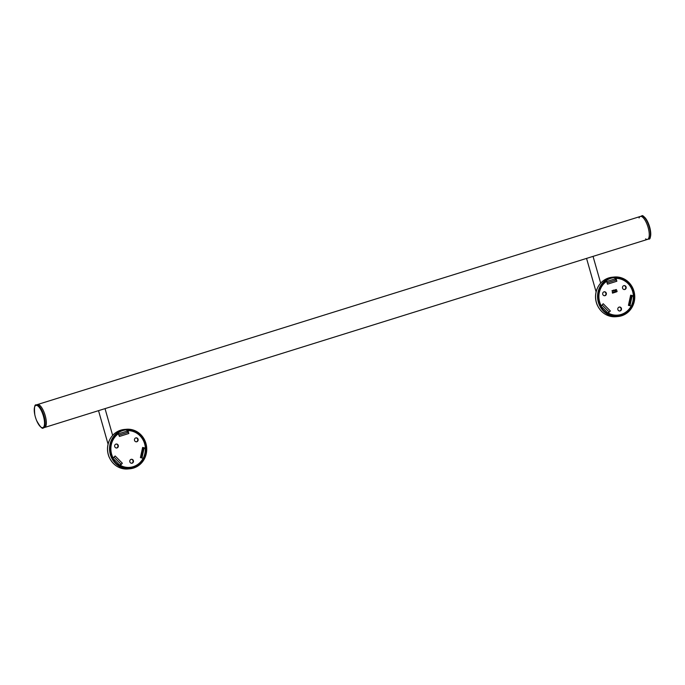 <?xml version="1.0" encoding="UTF-8"?>
<svg xmlns="http://www.w3.org/2000/svg" width="685" height="685" viewBox="0 0 685 685"><rect width="100%" height="100%" fill="white"/><g stroke="black" fill="none" stroke-linecap="round" stroke-linejoin="round"><path stroke-width="1.03" d="M45.21 415.624A12.013 4.11 -107.3 0 0 37.461 404.544A12.013 4.11 72.7 0 1 45.21 415.624A12.013 4.11 72.7 0 1 44.619 427.483A12.013 4.11 -107.3 0 0 45.21 415.624M645.604 238.868A12.013 4.11 -107.3 0 0 647.539 239.382A12.013 4.11 -107.3 0 0 648.13 227.531A12.013 4.11 -107.3 0 0 640.381 216.443A12.013 4.11 -107.3 0 0 639.079 217.967M141.213 457.803L143.405 447.896M129.645 467.384A18.418 17.262 -95.3 0 1 129.465 467.401A18.418 17.262 -95.3 0 1 120.055 465.432L120.962 464.113L119.19 465.646M145.374 448.127L142.634 447.416L140.408 457.597L143.156 458.308A18.418 17.262 -95.3 0 1 129.833 467.367A18.418 17.262 -95.3 0 1 120.423 465.398L122.35 463.231L115.166 455.987L112.871 458.188A18.418 17.262 -95.3 0 1 118.24 433.588L119.43 436.439L128.831 433.502L128.018 430.617A18.418 17.262 -95.3 0 1 145.374 448.127L143.448 447.759M118.668 433.751L127.093 431.122A1.301 0.445 -107.3 0 0 127.898 432.329A1.301 0.445 72.7 0 1 127.984 432.346L128.018 430.617M135.93 437.869A1.986 1.858 -95.3 0 1 136.298 441.799M131.255 459.31A1.986 1.858 -95.3 0 1 131.614 463.24M116.116 444.051A1.986 1.858 -95.3 0 1 116.484 447.981M114.712 446.56A1.986 1.858 -95.3 0 1 116.304 444.026A1.986 1.858 -95.3 0 1 118.342 445.832A1.986 1.858 -95.3 0 1 114.712 446.56M134.517 440.378A1.986 1.858 -95.3 0 1 136.118 437.843A1.986 1.858 -95.3 0 1 138.147 439.65A1.986 1.858 -95.3 0 1 134.517 440.378M129.842 461.818A1.986 1.858 -95.3 0 1 131.443 459.284A1.986 1.858 -95.3 0 1 133.472 461.091A1.986 1.858 -95.3 0 1 129.842 461.818M113.239 458.154A18.418 17.262 -95.3 0 1 118.608 433.554M128.112 432.303A1.301 0.445 72.7 0 1 128.831 433.502M142.634 447.416L143.456 447.733M122.35 463.231L121.151 464.19M117.58 434.067L117.392 433.408M117.709 433.168L117.897 433.828M127.093 431.122L126.734 429.855A19.266 18.058 84.7 0 0 125.912 429.889M143.388 448.033L145.288 448.572A19.266 18.058 -95.3 0 1 143.122 458.471L143.122 458.471M112.648 435.386L105.028 408.628L99.12 410.478M43.429 416.155A11.645 3.982 -107.3 0 0 36.622 405.366A11.645 3.982 -107.3 0 0 34.798 414.682L34.798 414.682A32.966 32.966 0 0 0 36.665 420.658L36.665 420.658A11.645 3.982 -107.3 0 0 43.223 427.474A11.645 3.982 -107.3 0 0 43.429 416.155M122.718 430A19.831 18.589 84.7 0 0 109.9 452.674A19.831 18.589 84.7 0 0 129.97 468.78A19.831 18.589 84.7 0 0 146.65 447.314A19.831 18.589 84.7 0 0 126.305 429.281A19.831 18.589 84.7 0 0 122.718 430M122.872 430.54A19.266 18.058 84.7 0 0 110.422 452.571A19.266 18.058 84.7 0 0 129.91 468.215A19.266 18.058 84.7 0 0 146.119 447.365A19.266 18.058 84.7 0 0 126.357 429.846A19.266 18.058 84.7 0 0 122.872 430.54M642.941 216.263A11.645 3.982 72.7 0 1 648.335 223.267A11.645 3.982 72.7 0 1 649.654 227.026A11.645 3.982 72.7 0 1 650.202 229.244A11.645 3.982 72.7 0 1 650.202 229.252A11.645 3.982 72.7 0 1 649.748 238.08M641.554 216.075A12.013 4.11 -107.3 0 1 649.303 227.163A12.013 4.11 -107.3 0 1 648.712 239.014C650.39 239.741 650.887 236.488 650.202 229.244A32.966 32.966 0 0 0 648.335 223.276L648.335 223.267C644.782 216.922 642.521 214.525 641.554 216.075L640.381 216.443A12.013 4.11 -107.3 0 1 648.13 227.531A12.013 4.11 -107.3 0 1 647.539 239.382L587.139 258.219M615.695 291.973L615.901 291.288L616.02 291.878M614.111 292.666L614.214 292.221M612.707 292.384L613.101 292.187L612.955 293.034L613.015 292.289M616.277 289.498L616.611 289.969M615.267 289.824L615.216 290.414L615.267 289.824M613.7 290.08L613.709 290.885L613.7 290.08M612.732 290.594L612.818 291.082M613.032 290.911L612.587 290.945M606.696 281.501L615.113 278.872A1.301 0.445 -107.3 0 0 615.926 280.079A1.301 0.445 72.7 0 1 616.012 280.088L616.14 280.054A1.301 0.445 72.7 0 1 616.86 281.244L607.458 284.181L606.636 281.304A18.418 17.262 -95.3 0 0 601.267 305.904L603.194 303.729L610.378 310.973L608.074 313.182A18.418 17.262 -95.3 0 0 617.485 315.143L617.861 315.109A18.418 17.262 -95.3 0 1 608.451 313.148M616.86 281.244L616.038 278.367A18.418 17.262 -95.3 0 1 633.402 295.877L630.662 295.158L628.436 305.339L631.185 306.049A18.418 17.262 -95.3 0 1 617.861 315.109M617.87 309.56A1.986 1.858 -95.3 0 1 619.463 307.034A1.986 1.858 -95.3 0 1 621.5 308.832A1.986 1.858 -95.3 0 1 617.87 309.56M622.545 288.12A1.986 1.858 -95.3 0 1 624.146 285.594A1.986 1.858 -95.3 0 1 626.176 287.392A1.986 1.858 -95.3 0 1 622.545 288.12M602.74 294.302A1.986 1.858 -95.3 0 1 604.333 291.776A1.986 1.858 -95.3 0 1 606.371 293.574A1.986 1.858 -95.3 0 1 602.74 294.302M612.244 291.339L612.039 290.62L612.304 291.313M613.272 291.014L613.101 290.269M614.102 290.757L614.18 290.149L614.839 290.526L614.188 290.217L614.102 290.757L614.351 290.38M614.522 290.046L614.779 290.543M615.618 290.286L615.712 289.669L615.678 290.269M615.712 289.669L615.986 290.166M612.27 292.444L612.553 293.154L612.27 292.444M613.306 292.118L613.589 292.837L613.306 292.118M614.317 291.878L614.608 292.495L614.419 291.853M615.113 291.793L615.687 292.161L615.224 292.298L615.464 291.664M615.267 291.485L615.353 292.187M616.491 291.93L616.277 291.168L616.491 291.93M616.277 291.168L616.474 291.93M617.057 290.919L617.039 291.587M610.378 310.973L608.074 313.182M609.179 311.94L607.218 313.387M601.267 305.904L600.891 305.938A18.418 17.262 -95.3 0 1 606.259 281.338L606.636 281.304M616.14 280.054L616.038 278.367M630.662 295.158L633.402 295.877M629.284 305.561L631.424 295.637M623.958 285.619A1.986 1.858 -95.3 0 1 624.326 289.55M619.283 307.06A1.986 1.858 -95.3 0 1 619.642 310.99M604.144 291.801A1.986 1.858 -95.3 0 1 604.512 295.732M605.608 281.809L605.42 281.158M605.737 280.918L605.925 281.578M615.113 278.872L614.753 277.605A19.266 18.058 84.7 0 0 613.931 277.639M631.416 295.783L633.317 296.314A19.266 18.058 -95.3 0 1 631.15 306.221L631.09 306.221M34.798 414.682C34.113 407.438 34.61 404.184 36.288 404.912A12.013 4.11 72.7 0 1 44.037 415.992A12.013 4.11 72.7 0 1 43.446 427.842L593.047 256.378L600.668 283.128M613.743 290.063L613.965 290.8M615.31 289.806L615.413 290.346M615.181 290.354L615.062 289.935L615.147 290.363M613.084 292.187L612.938 293.026M614.445 291.767L614.608 292.495M615.661 292.161L615.233 292.298M615.901 291.296L616.055 291.784M610.746 277.742A19.831 18.589 84.7 0 0 597.919 300.424A19.831 18.589 84.7 0 0 617.99 316.521A19.831 18.589 84.7 0 0 634.67 295.055A19.831 18.589 84.7 0 0 614.334 277.023A19.831 18.589 84.7 0 0 610.746 277.742M610.9 278.29A19.266 18.058 84.7 0 0 598.442 300.321A19.266 18.058 84.7 0 0 617.938 315.956A19.266 18.058 84.7 0 0 634.147 295.107A19.266 18.058 84.7 0 0 614.385 277.588A19.266 18.058 84.7 0 0 610.9 278.29M119.678 465.098L112.691 458.051M144.081 448.255L141.958 457.991M120.962 464.113L114.095 457.186M127.898 432.329L119.044 435.095M108.401 443.135L107.793 443.169L98.529 410.657M120.748 430.18A19.831 18.589 84.7 0 0 107.93 452.862A19.831 18.589 84.7 0 0 128.001 468.96C119.25 469.251 112.931 465.226 109.035 456.878C107.168 452.126 107.006 447.322 108.538 442.476C110.73 436.302 114.789 432.209 120.723 430.189A19.831 18.589 84.7 0 1 124.345 429.461L120.723 430.189M128.926 468.275A19.266 18.058 84.7 0 0 135.835 465.603M132.659 431.319A19.266 18.058 84.7 0 0 126.759 429.974M124.422 467.821A18.7 17.527 84.7 0 0 130.869 467.238M127.693 430.651A18.7 17.527 84.7 0 0 126.939 430.582M607.706 312.839L600.711 305.793M632.109 296.006L629.977 305.741M608.991 311.863L602.124 304.936M615.926 280.079L607.073 282.837M596.429 290.877L595.822 290.919L586.557 258.408M608.777 277.922A19.831 18.589 84.7 0 0 595.959 300.604A19.831 18.589 84.7 0 0 616.029 316.701C607.278 316.992 600.959 312.968 597.063 304.628C595.197 299.867 595.034 295.072 596.567 290.217C598.758 284.052 602.817 279.951 608.751 277.93L612.364 277.211A19.831 18.589 84.7 0 0 608.777 277.922M616.954 316.016A19.266 18.058 84.7 0 0 623.864 313.345M620.687 279.069A19.266 18.058 84.7 0 0 614.788 277.716M612.441 315.571A18.7 17.527 84.7 0 0 618.897 314.98M615.721 278.393A18.7 17.527 84.7 0 0 614.959 278.324M36.288 404.912L640.381 216.443M108.076 444.103L107.793 443.169M36.665 420.658C40.218 427.003 42.479 429.401 43.446 427.842M128.001 468.96L129.97 468.78M124.345 429.461L126.305 429.281M648.712 239.014L647.539 239.382M596.104 291.853L595.822 290.919M616.029 316.701L617.99 316.521M612.364 277.211L614.334 277.023"/></g></svg>
